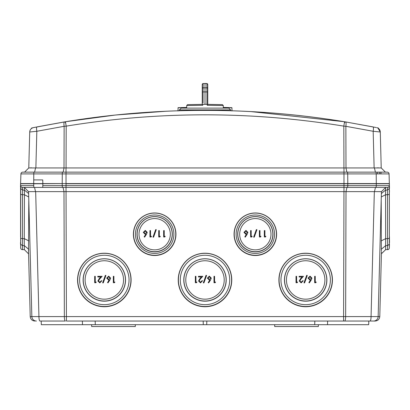 <?xml version="1.0" encoding="UTF-8"?>
<svg xmlns="http://www.w3.org/2000/svg" width="410" height="410" viewBox="0 0 410 410"><rect width="100%" height="100%" fill="white"/><g stroke="black" fill="none" stroke-linecap="round" stroke-linejoin="round"><path stroke-width="0.61" d="M36.346 321.035L36.418 321.04A4.577 4.577 0 0 1 31.847 316.582L28.572 191.629L35.665 191.629L38.935 316.582A4.577 1.03 90 0 0 39.965 321.04L65.385 321.04A4.577 1.03 -90 0 1 64.355 316.582L63.986 191.629L66.02 191.629L66.02 187.421L63.058 187.421L64.006 191.629M327.636 321.04L327.508 324.699L368.677 324.699L368.8 321.04L373.654 321.035M381.479 251.714L379.783 316.582C379.44 319.277 377.912 320.763 375.206 321.04L373.582 321.04A4.577 4.577 0 0 0 378.153 316.582L371.065 316.582L374.335 191.629L345.994 191.629L346.942 187.421M346.014 191.629L345.645 316.582L371.065 316.582A4.577 1.03 -90 0 1 370.035 321.04L66.415 321.04L66.415 316.582L31.852 316.587M368.8 321.04L343.585 321.04L343.959 191.629L345.994 191.629M318.385 324.699L318.339 326.529L274.7 326.529L274.649 324.699M165.22 236.329L164.84 236.99L163.657 236.99L163.657 230.558L164.231 230.558L164.231 236.329L165.22 236.329L164.231 236.309M160.289 236.329L159.915 236.99L158.732 236.99L158.732 230.558L159.305 230.558L159.305 236.329L160.289 236.329L159.305 236.309M152.981 237.129L155.662 229.656L156.266 229.656L153.586 237.154L152.981 237.129M151.5 236.329L151.126 236.99L149.942 236.99L149.942 230.558L150.516 230.558L150.516 236.329L151.5 236.329L150.516 236.309M144.161 236.806L145.852 234.218L145.191 234.279L143.29 232.383L145.289 230.42L147.231 232.367L146.513 234.228L144.602 237.154L144.161 236.78L145.837 234.218M143.29 232.383L145.289 230.394L147.231 232.367M154.662 249.864A15.647 15.641 0 0 1 141.112 226.397A15.647 15.641 0 0 1 168.218 226.397A15.647 15.641 0 0 1 154.662 249.864M265.89 236.329L265.516 236.99L264.327 236.99L264.327 230.558L264.906 230.558L264.906 236.329L265.89 236.329L264.906 236.309M260.96 236.329L260.586 236.99L259.402 236.99L259.402 230.558L259.976 230.558L259.976 236.329L260.96 236.329L259.976 236.309M253.652 237.129L256.332 229.656L256.937 229.656L254.256 237.154L253.652 237.129M252.176 236.329L251.796 236.99L250.612 236.99L250.612 230.558L251.186 230.558L251.186 236.329L252.176 236.329L251.186 236.309M244.832 236.806L246.507 234.218L245.862 234.279L243.96 232.383L245.964 230.42L247.901 232.367L247.184 234.228L245.272 237.154L244.832 236.806L246.523 234.218M243.96 232.383L245.964 230.394L247.901 232.367M255.338 249.864A15.647 15.641 0 0 1 241.782 226.397A15.647 15.641 0 0 1 268.888 226.397A15.647 15.641 0 0 1 255.338 249.864M297.583 282.075L297.204 282.731L296.02 282.731L296.02 276.304L296.594 276.304L296.594 282.075L297.583 282.075L296.594 282.049M299.797 280.917L301.186 282.213L302.672 280.737L303.246 280.763L301.16 282.895L299.223 280.993L300.52 278.672L302.098 276.986M299.223 280.993L300.52 278.692L302.124 276.986L299.141 276.986L299.141 276.304L303.492 276.304L301.012 278.979L299.797 280.942L301.186 282.213M303.989 282.874L306.665 275.402L307.274 275.402L304.594 282.895L303.989 282.874M308.884 282.546L310.575 279.958L309.914 280.02L308.012 278.123L310.011 276.166L311.954 278.113L311.236 279.974L309.324 282.895L308.884 282.526L310.56 279.963M308.012 278.123L310.011 276.14L311.954 278.113M305.67 299.177A19.219 19.214 0 0 1 289.029 270.359A19.219 19.214 0 0 1 322.316 270.359A19.219 19.214 0 0 1 305.67 299.177M316.223 282.075L315.849 282.731L314.665 282.731L314.665 276.304L315.239 276.304L315.239 282.075L316.223 282.075L315.239 282.049M96.237 282.075L95.863 282.731L94.679 282.731L94.679 276.304L95.253 276.304L95.253 282.075L96.237 282.075L95.253 282.049M98.456 280.917L99.845 282.213L101.331 280.737L101.905 280.763L99.814 282.895L97.882 280.993L99.179 278.672L100.757 276.986M97.882 280.993L99.179 278.692L100.783 276.986L97.8 276.986L97.8 276.304L102.151 276.304L99.666 278.979L98.456 280.942L99.845 282.213M102.643 282.874L105.324 275.402L105.929 275.402L103.253 282.895L102.643 282.874M107.543 282.546L109.234 279.958L108.568 280.02L106.672 278.123L108.67 276.166L110.613 278.113L109.895 279.974L107.984 282.895L107.543 282.526L109.219 279.963M106.672 278.123L108.67 276.14L110.613 278.113M104.33 299.177A19.219 19.214 0 0 1 87.684 270.359A19.219 19.214 0 0 1 120.97 270.359A19.219 19.214 0 0 1 104.33 299.177M114.882 282.075L114.508 282.731L113.324 282.731L113.324 276.304L113.898 276.304L113.898 282.075L114.882 282.075L113.898 282.049M196.908 282.075L196.534 282.731L195.35 282.731L195.35 276.304L195.924 276.304L195.924 282.075L196.908 282.075L195.924 282.049M199.127 280.917L200.516 282.213L202.002 280.737L202.576 280.763L200.49 282.895L198.553 280.993L199.849 278.672L201.428 276.986M198.553 280.993L199.849 278.692L201.453 276.986L198.471 276.986L198.471 276.304L202.822 276.304L200.341 278.979L199.127 280.942L200.516 282.213M203.314 282.874L205.994 275.402L206.604 275.402L203.924 282.895L203.314 282.874M208.213 282.546L209.889 279.963L209.243 280.02L207.342 278.123L209.341 276.166L211.283 278.113L210.566 279.974L208.654 282.895L208.213 282.546L209.905 279.958M207.342 278.123L209.341 276.14L211.283 278.113M205 299.177A19.219 19.214 0 0 1 188.359 270.359A19.219 19.214 0 0 1 221.641 270.359A19.219 19.214 0 0 1 205 299.177M215.552 282.075L215.178 282.731L213.994 282.731L213.994 276.304L214.568 276.304L214.568 282.075L215.552 282.075L214.568 282.049M381.428 253.775L385.636 249.654L387.517 249.654A1.83 1.83 0 0 0 389.346 247.886A1.83 1.83 0 0 1 387.517 249.654L387.624 245.585L385.743 245.595L381.336 249.239L381.208 199.952M28.792 199.952L28.515 251.637L30.217 316.582C30.56 319.277 32.088 320.763 34.794 321.04C32.088 320.763 30.56 319.277 30.217 316.582L31.847 316.658M154.662 251.863A17.65 17.64 180 0 0 169.95 225.397A17.65 17.64 180 0 0 139.379 225.397A17.65 17.64 180 0 0 154.662 251.863M154.662 253.431A19.219 19.214 0 0 1 138.021 224.613A19.219 19.214 0 0 1 171.308 224.613A19.219 19.214 0 0 1 154.662 253.431M255.338 251.863A17.65 17.64 180 0 0 270.62 225.397A17.65 17.64 180 0 0 240.05 225.397A17.65 17.64 180 0 0 255.338 251.863M255.338 253.431A19.219 19.214 0 0 1 238.692 224.613A19.219 19.214 0 0 1 271.979 224.613A19.219 19.214 0 0 1 255.338 253.431M154.662 255.507A21.274 21.264 180 0 0 173.087 223.609A21.274 21.264 180 0 0 136.243 223.609A21.274 21.264 180 0 0 154.662 255.507M255.338 255.507A21.274 21.264 180 0 0 273.757 223.609A21.274 21.264 180 0 0 236.913 223.609A21.274 21.264 180 0 0 255.338 255.507M305.67 306.741A26.763 26.758 180 0 0 328.851 266.608A26.763 26.758 180 0 0 282.49 266.608A26.763 26.758 180 0 0 305.67 306.741M104.33 306.741A26.763 26.758 180 0 0 127.51 266.608A26.763 26.758 180 0 0 81.149 266.608A26.763 26.758 180 0 0 104.33 306.741M205 306.741A26.763 26.758 180 0 0 228.18 266.608A26.763 26.758 180 0 0 181.82 266.608A26.763 26.758 180 0 0 205 306.741M66.02 191.629L343.959 191.629M344.615 321.04A4.577 1.03 90 0 0 345.645 316.582L66.415 316.582L66.041 191.629M374.335 191.629L381.423 191.634L378.153 316.582L379.783 316.582C379.44 319.277 377.912 320.763 375.206 321.04M28.572 250.961L28.664 249.239L24.257 245.595L24.364 249.654L22.483 249.654A1.83 1.83 0 0 1 20.654 247.886L20.695 187.073M381.423 191.711L385.636 187.421L385.564 190.086L381.377 193.546M381.428 250.961L381.336 249.239M35.665 191.629L63.986 191.629M35.506 191.634L34.558 187.421L24.364 187.421L28.577 191.711M28.572 253.862L24.364 249.654M343.98 191.629L343.98 187.421L387.517 187.421A1.83 1.83 0 0 0 389.346 185.653L389.346 247.886L389.444 244.134L387.624 245.585L387.517 238.671L385.636 238.671L385.636 249.654M347.362 187.421A1.83 0.41 -90 0 0 347.772 185.653L389.346 185.653L389.269 188.62L387.445 190.076L385.564 190.086L385.636 238.671L381.208 240.885M28.623 193.546L24.436 190.086L24.364 187.421L22.483 187.421L343.98 187.421L343.98 183.762L389.413 183.762M33.835 187.421L33.707 183.762L20.587 183.762L20.587 236.842M33.753 184.956L33.707 183.762L66.02 183.577L388.803 183.577M66.02 167.946L66.02 173.901L343.98 173.901L343.98 183.762L66.02 183.762L66.02 185.653L42.794 185.653M389.326 187.073L389.346 237.79A1.83 0.917 180 0 1 387.517 238.671L387.517 194.74L385.636 194.74L381.285 196.918M389.5 242.587L389.413 236.842M33.774 185.653L20.654 185.653A1.83 1.83 0 0 0 22.483 187.421L22.555 190.076L24.436 190.086L24.257 245.595L22.376 245.585L20.556 244.134L20.5 242.587M28.715 196.918L24.364 194.74L22.483 194.74L22.555 190.076L20.731 188.62L20.587 183.762M91.614 324.699L91.661 326.529L135.3 326.529L135.351 324.699M327.508 324.699L314.701 324.699L314.829 321.04M95.171 321.04L95.299 324.699L314.701 324.699M95.299 324.699L82.492 324.699L82.364 321.04L82.492 324.699L41.323 324.699L41.2 321.04M203.298 324.699L203.17 321.04M206.701 324.699L206.83 321.04M205 306.495A26.594 26.583 0 0 1 181.968 266.623A26.594 26.583 0 0 1 228.032 266.623A26.594 26.583 0 0 1 205 306.495M205 304.666A24.708 24.703 0 0 1 183.603 267.612A24.708 24.703 0 0 1 226.397 267.612A24.708 24.703 0 0 1 205 304.666M205 301.171A21.217 21.212 180 0 0 223.373 269.36A21.217 21.212 180 0 0 186.627 269.36A21.217 21.212 180 0 0 205 301.171M205 301.007A21.1 21.094 0 0 1 186.724 269.365A21.1 21.094 0 0 1 223.276 269.365A21.1 21.094 0 0 1 205 301.007M104.33 306.495A26.594 26.583 0 0 1 81.298 266.623A26.594 26.583 0 0 1 127.361 266.623A26.594 26.583 0 0 1 104.33 306.495M305.67 306.495A26.594 26.583 0 0 1 282.639 266.623A26.594 26.583 0 0 1 328.702 266.623A26.594 26.583 0 0 1 305.67 306.495M104.33 304.666A24.708 24.703 0 0 1 82.933 267.612A24.708 24.703 0 0 1 125.726 267.612A24.708 24.703 0 0 1 104.33 304.666M104.33 301.171A21.217 21.212 180 0 0 122.703 269.36A21.217 21.212 180 0 0 85.956 269.36A21.217 21.212 180 0 0 104.33 301.171M104.33 301.007A21.1 21.094 0 0 1 86.054 269.365A21.1 21.094 0 0 1 122.605 269.365A21.1 21.094 0 0 1 104.33 301.007M305.67 304.666A24.708 24.703 0 0 1 284.273 267.612A24.708 24.703 0 0 1 327.067 267.612A24.708 24.703 0 0 1 305.67 304.666M305.67 301.171A21.217 21.212 180 0 0 324.043 269.36A21.217 21.212 180 0 0 287.297 269.36A21.217 21.212 180 0 0 305.67 301.171M305.67 301.007A21.1 21.094 0 0 1 287.395 269.365A21.1 21.094 0 0 1 323.946 269.365A21.1 21.094 0 0 1 305.67 301.007M255.338 255.266A21.1 21.094 0 0 1 237.062 223.624A21.1 21.094 0 0 1 273.608 223.624A21.1 21.094 0 0 1 255.338 255.266M255.338 251.699A17.533 17.527 0 0 1 240.152 225.408A17.533 17.527 0 0 1 270.518 225.408A17.533 17.527 0 0 1 255.338 251.699M154.662 255.266A21.1 21.094 0 0 1 136.392 223.624A21.1 21.094 0 0 1 172.938 223.624A21.1 21.094 0 0 1 154.662 255.266M154.662 251.699A17.533 17.527 0 0 1 139.482 225.408A17.533 17.527 0 0 1 169.848 225.408A17.533 17.527 0 0 1 154.662 251.699M213.994 276.33L214.568 276.33M209.361 279.364L210.709 278.088L209.31 276.822L207.916 278.088L209.361 279.364L210.709 278.067M207.916 278.067L209.361 279.343M203.314 282.895L205.994 275.402M205.994 275.423L206.604 275.423M200.516 282.239L202.002 280.737M198.471 276.33L202.822 276.33M202.002 280.763L202.576 280.763M195.35 276.33L195.924 276.33M113.324 276.33L113.898 276.33M108.691 279.364L110.039 278.088L108.64 276.822L107.246 278.088L108.691 279.364L110.039 278.067M107.246 278.067L108.691 279.343M102.643 282.895L105.324 275.402M105.324 275.423L105.929 275.423M99.845 282.239L101.331 280.737M97.8 276.33L102.151 276.33M101.331 280.763L101.905 280.763M94.679 276.33L95.253 276.33M314.665 276.33L315.239 276.33M310.032 279.364L311.38 278.088L309.981 276.822L308.587 278.088L310.032 279.364L311.38 278.067M308.587 278.067L310.032 279.343M303.989 282.895L306.665 275.402M306.665 275.423L307.274 275.423M301.186 282.239L302.672 280.737M299.141 276.33L303.492 276.33M302.672 280.763L303.246 280.763M296.02 276.33L296.594 276.33M245.979 233.623L247.327 232.347L245.933 231.076L244.534 232.347L245.979 233.623L247.327 232.321M244.534 232.321L245.979 233.597M250.612 230.584L251.186 230.584M253.652 237.154L256.332 229.656M256.332 229.682L256.937 229.682M259.402 230.584L259.976 230.584M264.327 230.584L264.906 230.584M145.309 233.623L146.657 232.347L145.258 231.076L143.864 232.347L145.309 233.623L146.657 232.321M143.864 232.321L145.309 233.597M149.942 230.584L150.516 230.584M152.981 237.154L155.662 229.656M155.662 229.682L156.266 229.682M158.732 230.584L159.305 230.584M163.657 230.584L164.231 230.584M42.732 187.421L42.86 183.762M376.042 172.138L376.052 172.502M377.671 172.138L377.718 173.901L377.671 172.138M379.701 172.138L379.747 173.901M381.044 172.138L380.957 173.82L381.044 172.138M377.369 127.787L376.682 127.643A4.577 4.577 0 0 0 376.616 127.628A4.577 4.577 0 0 1 380.28 131.994L381.223 167.946L374.13 167.946L373.172 131.277A4.577 0.989 -78.8 0 0 373.033 126.91L344.554 121.739L250.735 111.576M377.282 167.854L378.466 167.833M35.87 167.946L28.782 167.941L29.72 131.994L36.828 131.277L35.87 167.946L374.13 167.946M231.932 107.809L223.301 107.446L231.932 107.671L231.988 110.972M178.012 110.972L178.068 107.671L186.699 107.446L178.068 107.784M178.017 110.782C140.522 111.961 103.258 115.574 66.236 121.611L34.091 127.484L66.236 121.611C102.597 115.681 139.19 112.094 176.008 110.849L176.848 110.823C185.894 110.259 224.132 110.259 233.152 110.823L233.992 110.849C270.81 112.094 307.403 115.681 343.764 121.611L345 121.816L343.764 121.611C306.741 115.574 269.478 111.961 231.983 110.782L231.968 109.849M174.347 110.905C154.883 111.745 154.883 111.745 174.347 110.905L174.311 110.91M172.805 110.961L171.816 111.002M169.945 111.074L167.013 111.197M165.988 111.243L159.264 111.576M235.653 110.905C255.117 111.745 255.117 111.745 235.653 110.905L236.329 110.931M249.695 111.52L249.116 111.494M248.337 111.453L242.248 111.166M241.059 111.115L239.501 111.054M238.728 111.023L238.338 111.007M238.102 110.997L237.195 110.961M345 121.816L375.909 127.484L345 121.816L344.646 122.703M165.932 111.248L115.461 115.025L65.446 121.739C158.48 106.585 251.52 106.585 344.554 121.739L343.811 126.136C251.268 111.059 158.732 111.059 66.189 126.136L66.066 167.946M65.354 122.703L65.026 121.811M64.006 167.946L64.129 126.306L36.828 131.277A4.577 0.989 78.8 0 1 36.967 126.91L64.411 121.913L33.384 127.628C31.15 128.238 29.93 129.693 29.72 131.994A4.577 4.577 0 0 1 33.384 127.628M375.909 127.484L345.589 121.913A4.577 0.999 99.4 0 1 345.871 126.306L373.172 131.277L380.28 131.994L379.214 129.176M378.046 128.181L380.28 131.994A4.577 4.577 0 0 0 378.696 128.653A0.917 0.917 0 0 0 377.979 127.91A0.917 0.917 0 0 1 378.696 128.653M32.38 127.838L32.021 127.91A0.917 0.917 0 0 0 31.303 128.653L30.786 129.176M65.446 121.739L66.189 126.136L64.129 126.306A4.577 0.999 -99.4 0 1 64.411 121.913M30.576 167.828L31.534 167.833M343.934 167.946L343.811 126.136L345.871 126.306L345.994 167.946M28.782 167.941L24.585 172.138L22.755 172.138A1.83 1.83 0 0 0 20.925 173.901L20.587 183.577L21.197 183.577M20.69 186.98L20.654 193.858A1.83 0.917 180 0 0 22.483 194.74L22.483 238.671A1.83 0.917 180 0 1 20.654 237.79L20.654 247.886A1.83 1.83 0 0 0 22.483 249.654L22.483 238.671L24.364 238.671L28.792 240.885M343.98 167.946L343.98 172.138L62.699 172.138A1.83 0.41 90 0 0 62.284 173.901L66.02 173.901L66.02 183.577L20.587 183.577L20.5 186.98M62.699 172.138L22.755 172.138A1.83 1.83 0 0 0 20.925 173.901L33.784 173.901L33.707 183.577M345.948 167.946L346.891 172.138L343.98 172.138L387.245 172.138A1.83 1.83 0 0 1 389.075 173.901L389.464 188.113M374.448 167.941L375.391 172.138L387.245 172.138M20.551 188.738L20.567 189.625M20.587 191.731L20.587 192.731M24.585 172.138L22.755 172.138M389.423 190.465L389.413 191.762M389.326 186.98L389.346 193.858A1.83 0.917 180 0 1 387.517 194.74L387.517 187.421M381.218 167.941L385.415 172.138M33.835 179.918L42.732 179.918L42.86 183.577M230.502 110.741L230.625 109.906L179.375 109.906L179.354 110.746M177.494 110.802C140.189 111.997 103.12 115.594 66.287 121.606C103.228 115.579 140.404 111.976 177.812 110.792L180.395 110.715M229.605 110.715L232.188 110.792C269.595 111.976 306.772 115.579 343.713 121.606C306.88 115.594 269.811 111.997 232.506 110.802M179.375 109.906L181.205 108.122L228.795 108.122L230.625 109.906M205 104.365L206.927 104.335L203.073 104.335L205 104.365L205 91.922L203.058 91.917L203.073 103.059M203.073 102.51L203.068 99.451M202.253 88.724A0.917 0.902 180 0 1 203.155 87.822L203.058 91.917L202.253 91.999L202.253 104.365L187.595 104.622L202.253 104.365L187.595 104.622L202.253 104.365L202.253 84.491A0.917 0.902 180 0 1 203.155 83.589L203.155 87.822L205 87.817L205 83.532L203.129 83.527L206.845 83.589A0.917 0.902 -0 0 1 207.747 84.491L207.747 104.365L222.404 104.622L207.747 104.371L207.747 91.999L206.942 91.917L206.927 104.335L207.306 105.273L223.301 105.534L207.306 105.273L207.747 104.371M203.073 104.335L202.694 105.273L186.699 105.534L202.694 105.273L202.253 104.371M205 87.817L205 91.922L206.942 91.917L206.845 87.822L205 87.817M206.927 104.335L206.927 103.059M206.927 102.51L206.932 99.451M205 83.471L206.871 83.527L206.845 87.822A0.917 0.902 0 0 1 207.747 88.724M66.02 187.421L66.02 185.653L347.772 185.653L347.788 183.762M375.862 187.421A1.83 0.41 -90 0 0 376.277 185.653L376.293 183.762M374.494 191.634L375.442 187.421M389.346 185.653L389.269 188.62M62.638 187.421A1.83 0.41 -90 0 1 62.228 185.653L62.212 183.762M34.199 172.138A1.83 0.41 90 0 0 33.784 173.901L62.284 173.901L62.212 183.577M35.552 167.941L34.609 172.138M64.052 167.946L63.109 172.138M343.98 172.138L343.98 173.901L376.216 173.901L376.293 183.577M347.301 172.138A1.83 0.41 90 0 1 347.716 173.901L347.788 183.577M375.801 172.138A1.83 0.41 90 0 1 376.216 173.901L389.075 173.901M31.303 128.653A0.917 0.917 0 0 1 32.021 127.91M203.047 87.678L202.253 87.76M206.953 87.678L207.747 87.76M187.595 104.622L186.699 105.534L186.699 108.122M222.404 104.622L223.301 105.534L223.301 108.122M203.129 83.527L202.253 84.445M206.871 83.527L207.747 84.445"/></g></svg>
